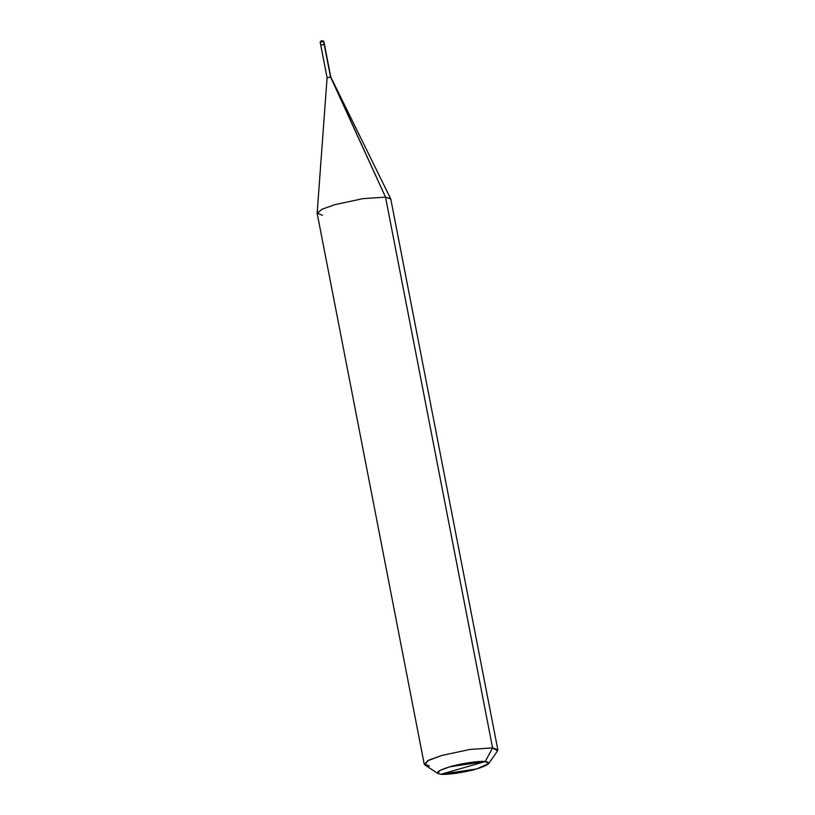 <?xml version="1.0" encoding="UTF-8"?>
<svg xmlns="http://www.w3.org/2000/svg" width="815" height="815" viewBox="0 0 815 815"><rect width="100%" height="100%" fill="white"/><g stroke="black" fill="none" stroke-linecap="round" stroke-linejoin="round"><path stroke-width="1.22" d="M320.468 42.37L323.616 41.453L320.203 42.268C320.326 41.147 321.222 40.648 322.903 40.75L323.881 41.555L330.768 76.987L390.701 198.809L385.526 197.118L330.768 76.977L327.09 77.71L320.733 44.998L324.411 44.275L320.998 45.09L324.146 44.183L323.616 41.453L322.659 40.781L321.079 41.229L322.659 40.781L323.881 41.555L322.659 40.781M327.355 77.802L330.503 76.895L323.616 41.453M463.154 767.893L441.078 774.25C434.456 773.18 437.39 770.695 449.86 766.783C460.19 763.584 479.648 760.701 485.241 761.526L441.078 774.25C446.671 775.075 466.129 772.192 476.459 768.993C488.929 765.081 491.853 762.596 485.241 761.526L488.715 763.594L476.459 768.993L441.078 774.25L437.849 773.486L424.89 764.979L427.661 760.752L442.036 755.413L469.909 749.443L492.586 747.895L385.526 197.118L390.782 199.054L497.843 749.831L492.586 747.895L485.241 761.526L463.154 767.893M488.715 763.594L497.547 750.86L492.586 747.895L385.526 197.118L330.503 76.895L324.146 44.183L320.998 45.09M322.434 215.292L317.157 213.102L322.373 209.088L334.975 204.626L362.848 198.666L385.526 197.118L362.848 198.666L334.975 204.626L321.976 209.272L317.167 213.357L424.228 764.144L429.047 760.049L442.036 755.413L469.909 749.443L492.586 747.895L485.241 761.526L449.86 766.783L439.794 770.532L437.849 773.486M429.495 766.069L424.228 764.144M320.733 44.998L320.203 42.268M317.157 213.102L327.09 77.69"/></g></svg>
